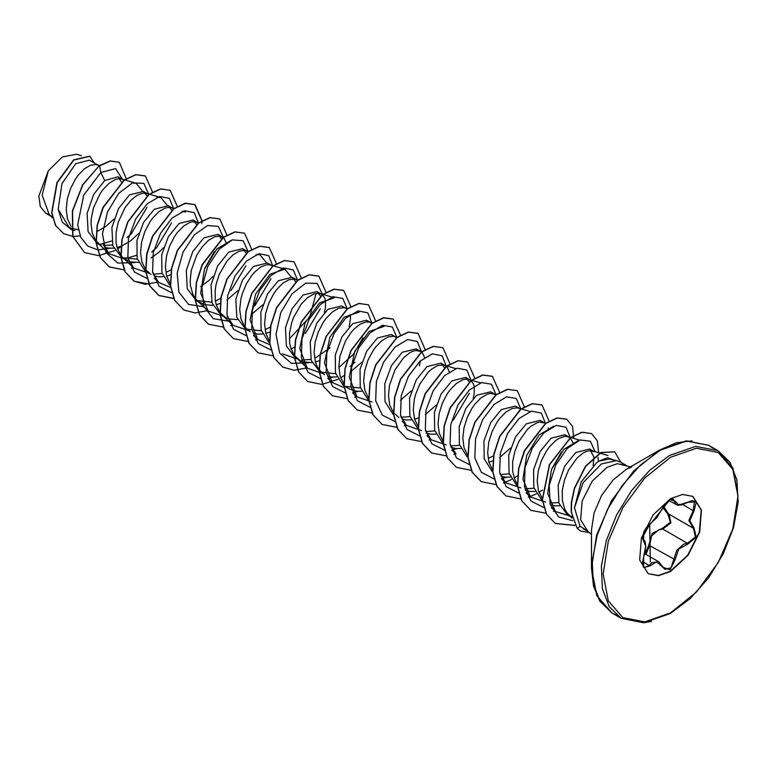 <?xml version="1.0" encoding="UTF-8"?>
<svg xmlns="http://www.w3.org/2000/svg" width="777" height="777" viewBox="0 0 777 777"><rect width="100%" height="100%" fill="white"/><g stroke="black" fill="none" stroke-linecap="round" stroke-linejoin="round"><path stroke-width="1.17" d="M643.667 540.229L643.618 532.362L669.959 499.601L675.126 501.097L678.709 505.06L687.664 502.214L696.299 501.961L693.987 511.188L689.733 520.707L693.987 527.894L696.299 537.072L687.664 544.153L678.7 549.077L675.126 559.751L669.959 569.842L662.499 567.055L656.691 561.81L649.98 565.938L643.618 567.492L643.667 556.944L645.697 546.124L642.754 538.966L645.376 542.919M642.666 564.957L644.366 567.657L649.242 565.326L651.631 562.723L658.702 561.781L662.499 567.055M669.114 514.277L670.959 522.96L662.81 529.069L658.847 529.759L651.573 535.8L649.562 545.551L645.949 554.419M662.635 566.86L664.791 569.308L671.075 567.841L676.767 550.301L683.779 544.143L687.412 543.269L695.425 536.868L693.434 528.302L688.859 520.473L693.269 510.557L694.483 501.175L691.705 500.679M645.172 553.972L648.62 545.6L652.175 533.44L662.606 528.195L670.308 522.358L667.997 514.325L662.966 507.536M692.705 496.357L701.223 510.091L699.349 532.148L687.732 555.118L670.26 571.309L658.284 575.495L648.105 573.611M670.561 498.649L682.624 494.454L692.861 496.445L701.485 510.101L699.698 532.187L688.082 555.234L670.561 571.483L658.488 575.679L648.261 573.698L639.626 560.032L641.423 537.956L653.039 514.908L670.561 498.649M713.111 448.378L708.731 445.347L686.528 441.035L660.333 450.145L640.471 465.015L622.319 485.411L607.429 509.576L597.105 535.431L592.229 560.741L593.21 583.333L599.98 601.262L611.946 612.985L596.872 595.813L591.472 568.084L591.472 529.846L594.143 512.83L601.728 495.328L613.092 480.011L626.485 469.191L659.615 450.068L633.537 471.115L611.431 500.932L596.658 534.984L591.472 568.084L593.55 586.179L599.659 600.757M616.491 460.567L609.032 459.042L598.941 461.179L596.61 462.674L581.245 481.895L574.475 507.847L583.148 482.624L601.359 463.947L616.491 460.567L620.454 462.053L623.115 464.102M585.683 529.768L580.03 526.243L574.475 507.847M593.91 457.129L589.694 449.019L575.747 452.496L564.694 466.239L558.139 485.159L558.945 503.331L567.531 514.947L571.755 516.656M594.172 451.602L589.306 450.718L586.431 451.427L583.372 452.884L577.068 457.954L568.531 470.007L564.442 479.963L562.257 490.413L562.315 500.407L564.733 509.042L566.802 512.606L571.911 517.463M97.688 164.957L89.345 160.149L75.631 163.753L61.917 183.644L58.168 209.343L68.978 227.117L71.27 228.438M71.455 228.312L78.37 229.701M98.378 165.365L96.125 164.539L90.647 165.18L84.431 168.842L78.224 175.213L75.35 179.264L70.484 188.617L67.298 198.941L66.2 209.285L67.444 218.706L71.134 226.525M121.552 182.342L118.046 176.719L104.749 180.565L93.687 194.328L87.121 213.296L88.083 231.517L96.999 243.288L99.689 244.842M103.662 245.522L112.587 244.91M124.106 180.322L121.688 179.04L118.308 178.797L115.433 179.497L109.227 183.149L103.011 189.53L100.136 193.58L93.444 208.032L91.259 218.483L90.996 223.601L92.23 233.022L95.804 240.676L101.476 245.872M104.4 247.222L108.819 248.184L113.724 248.116M117.065 247.494L121.62 245.979L130.303 241.025L138.772 233.353M146.95 195.862L143.483 191.404L129.536 194.881L118.483 208.634L111.917 227.583L112.869 245.823L121.795 257.605L137.383 259.217M143.483 191.404L147.96 193.988L143.094 193.104L137.16 195.27L130.866 200.34L124.932 207.886L118.23 222.339L116.045 232.799L116.103 242.793L117.026 247.329L120.59 254.982L123.184 257.925L129.759 261.723L138.52 262.432M171.814 210.402L168.279 205.711L154.332 209.188L143.59 222.368L136.937 240.579L137.179 258.469L144.94 270.833M153.234 274.145L162.17 273.533M173.504 208.809L171.27 207.663L167.89 207.42L165.015 208.119L158.799 211.771L152.593 218.152L149.718 222.203L144.852 231.556L141.667 241.88L140.569 252.224L141.812 261.645L145.503 269.464M145.717 269.755L151.049 274.495M153.972 275.845L158.391 276.806L163.306 276.738M166.647 276.117L170.522 274.873M196.523 224.485L193.065 220.027L179.118 223.504L168.405 236.626L161.752 254.749L161.927 272.62L169.571 285.033M197.543 222.61L192.677 221.727L189.802 222.436L183.595 226.088L177.379 232.469L174.504 236.509L169.648 245.872L166.453 256.187L165.365 266.53L166.599 275.961L170.289 283.78M221.319 238.801L217.851 234.343L203.904 237.82L192.832 251.593L186.286 270.532L187.238 288.743L196.154 300.544L211.752 302.156M226.253 243.016L224.165 238.471L220.076 236.101L214.588 236.742L208.382 240.404L202.175 246.775L196.688 255.322L191.239 270.503L190.151 280.847L190.472 285.732L192.89 294.366L194.959 297.921L197.552 300.864L204.128 304.662L212.888 305.361M216.229 304.739L220.775 303.224M246.183 253.341L242.647 248.65L228.7 252.127L217.628 265.899L211.072 284.868L212.034 303.069L220.95 314.85L223.64 316.404M248.048 251.884L244.862 250.417L239.384 251.058L233.168 254.71L226.962 261.091L219.221 274.495L216.035 284.809L215.2 290.044L215.258 300.039L216.181 304.584L219.745 312.237L225.417 317.434L228.914 318.968L237.675 319.677M269.415 264.685L267.434 262.966L253.487 266.443L242.424 280.196L235.868 299.145L236.81 317.366L245.736 329.166L261.325 330.779M272.844 266.2L270.425 264.908L267.045 264.666L261.111 266.832L254.807 271.901L251.748 275.398L246.27 283.955L242.181 293.9L240.821 299.126L239.734 309.469L240.967 318.891L244.658 326.709M244.881 327L250.213 331.75M253.137 333.09L257.556 334.061L262.461 333.984M265.802 333.362L269.677 332.119M295.687 281.74L292.22 277.272L278.273 280.75L267.56 293.891L260.907 312.014L261.082 329.875L268.745 342.298M296.697 279.856L294.434 279.04L288.957 279.681L282.75 283.333L276.544 289.714L273.669 293.764L268.803 303.117L265.608 313.442L264.52 323.786L265.763 333.207L269.454 341.025M320.551 296.27L317.006 291.589L303.069 295.066L292.006 308.819L285.441 327.787L286.402 346.018L295.318 357.789M301.981 360.023L310.907 359.401M322.241 294.677L319.23 293.356L313.753 293.997L307.537 297.649L301.33 304.03L293.589 317.434L291.754 322.523L289.568 332.983L289.627 342.978L290.549 347.513L294.114 355.167L299.786 360.373L303.283 361.907L312.043 362.616M315.384 361.985L319.26 360.742M343.784 307.624L341.802 305.895L327.855 309.372L316.793 323.125L310.237 342.084L311.179 360.305L320.105 372.096L335.703 373.718M346.27 308.479L344.017 307.663L338.539 308.304L332.333 311.956L326.117 318.337L323.242 322.387L318.385 331.74L315.19 342.065L314.102 352.408L315.336 361.829L316.841 365.928L321.28 372.212L324.582 374.679L320.105 372.096M327.496 376.029L331.925 376.991L336.829 376.923M368.57 321.94L366.589 320.211L352.641 323.688L341.89 336.888L335.246 355.108L335.509 373.009L343.288 385.363M346.066 386.528L349.368 388.995L344.891 386.412L360.489 388.034M371.998 323.446L369.58 322.164L366.2 321.911L360.266 324.077L353.962 329.147L350.913 332.653L345.425 341.2L339.976 356.371L338.889 366.715L340.122 376.146L343.822 383.964M349.368 388.995L356.711 391.307L361.616 391.239M393.366 336.247L391.375 334.528L377.437 338.005L366.725 351.126L360.072 369.25L360.246 387.121L367.9 399.533M395.852 337.101L393.599 336.286L388.121 336.927L381.905 340.588L375.699 346.96L372.824 351.01L367.958 360.363L364.772 370.687L363.675 381.031L364.918 390.452L368.609 398.271M418.152 350.563L416.171 348.834L402.224 352.311L391.491 365.481L384.838 383.634L385.052 401.534L392.783 413.927M400.951 417.239L410.071 416.657M424.563 357.517L422.484 352.962L420.639 351.418L415.782 350.534L412.908 351.243L409.848 352.7L403.545 357.77L395.007 369.823L389.559 384.994L388.471 395.338L389.704 404.768L393.395 412.587M393.618 412.878L398.951 417.618M401.864 418.958L406.293 419.93L411.198 419.862M414.539 419.24L418.414 417.997M444.502 367.832L440.957 363.15L427.01 366.627L416.239 379.856L409.596 398.145L409.906 416.054L417.773 428.38M425.738 431.556L434.858 430.963M449.349 371.824L447.27 367.278L445.435 365.734L443.172 364.908L437.694 365.549L431.488 369.211L428.331 372.086L419.794 384.139L415.705 394.085L414.345 399.31L413.257 409.654L414.491 419.075L418.405 427.185M426.126 433.08L431.08 434.246L435.984 434.168M469.211 381.925L465.744 377.457L451.806 380.934L441.083 394.085L434.421 412.257L434.634 430.147L442.356 442.54M450.524 445.862L459.644 445.279M470.979 380.555L468.745 379.409L465.365 379.166L462.49 379.866L456.274 383.517L450.068 389.899L447.193 393.949L442.327 403.302L439.141 413.626L438.043 423.97L439.287 433.391L443.191 441.501M450.922 447.387L455.866 448.552L460.78 448.484M492.521 393.502L490.54 391.773L476.592 395.25L465.879 408.381L459.226 426.505L459.401 444.357L467.055 456.789M495.007 394.357L490.151 393.473L487.276 394.182L481.07 397.834L474.854 404.215L471.979 408.255L467.123 417.618L463.927 427.933L462.83 438.277L464.073 447.698L467.764 455.526M488.908 462.169L493.016 460.839M517.317 407.808L515.326 406.08L501.379 409.557L490.666 422.688L484.003 440.86L484.207 458.741L491.899 471.144M500.291 474.514L509.226 473.902M519.803 408.663L517.54 407.847L512.062 408.488L505.856 412.14L499.65 418.521L496.775 422.571L491.909 431.925L488.714 442.249L487.626 452.593L488.859 462.014L492.56 469.832M501.029 476.214L505.448 477.175L510.353 477.107M542.103 422.125L540.112 420.396L526.175 423.873L515.452 437.014L508.789 455.196L509.003 473.096L516.734 485.479M525.077 488.83L534.013 488.209M540.112 420.396L544.59 422.979L539.733 422.096L536.858 422.805L530.642 426.456L527.496 429.331L518.958 441.385L514.86 451.34L512.674 461.791L512.733 471.785L515.151 480.419L517.346 484.149M525.291 490.326L530.235 491.491L535.149 491.423M566.889 436.431L564.908 434.712L550.961 438.189L540.19 451.408L533.556 469.648L533.838 487.558L541.656 499.893M549.815 503.137L558.721 502.544M570.143 437.801L567.9 436.655L564.52 436.412L558.585 438.578L555.438 440.773L549.222 447.144L546.348 451.194L541.491 460.547L538.296 470.872L537.198 481.216L538.442 490.637L542.346 498.747M550.271 504.71L555.031 505.808L559.809 505.749M96.824 231.663L105.517 226.719L113.986 219.046M126.952 237.607L131.847 233.323M151.748 251.913L156.633 247.64L171.542 222.882M151.029 257.993L159.207 252.01L163.568 247.669M166.725 272.018L171.222 269.794M200.602 286.616L208.79 280.633L213.141 276.291M216.297 300.641L221.056 298.271M231.012 290.579L245.911 265.821M226.894 300.029L237.937 290.598M251.68 314.335L262.713 304.914M265.88 329.263L270.386 327.039M305.38 333.508L320.27 308.76M324.417 312.558L325.446 307.983L325.505 300.786L324.679 297.941L322.416 294.823M315.462 357.886L330.167 347.824M349.203 326.864L350.563 318.473L350.194 314.578M350.058 366.414L354.953 362.14M350.845 371.581L361.878 362.16M419.434 366.006L420.347 360.858M400.417 400.213L411.46 390.792M425.213 414.52L436.247 405.099M473.154 398.426L474.184 393.861L474.242 386.655L473.416 383.809L471.153 380.691M488.986 458.071L493.745 455.701M499.572 457.459L510.615 448.038M548.513 429.079L548.222 427.962M573.3 443.385L570.318 437.946M593.123 465.51L593.929 457.41M598.455 461.46L598.008 457.342M49.048 214.471L45.736 213.189L40.307 206.624L38.85 196.057L48.232 170.872L62.354 157.003L76.564 154.244L81.391 155.672M48.232 170.872L42.162 195.192L49.242 214.666L52.399 217.036M104.749 180.565L100.864 172.484L115.569 168.58L122.504 179.293M74.913 230.536L71.601 229.691M71.397 229.623L62.257 222.135L58.168 209.343M109.984 248.271L97.912 249.864L87.772 246.086L80.789 237.344L77.749 224.767L83.77 195.105L100.864 172.484L99.514 165.87L110.47 161.033L119.396 162.325L126.214 178.865M80.186 235.955L72.921 236.461M72.737 236.451L63.695 233.731L55.682 225.408L51.884 212.82L57.177 182.692L73.805 160.023L89.879 156.284L94.347 163.034M99.31 165.744L82.624 184.722L72.339 211.072L72.717 236.373L84.615 252.651L72.921 236.49L72.552 211.198L82.828 184.848L99.31 165.744L110.256 160.917L119.289 162.267M63.588 233.663L55.468 225.291L51.68 212.704L56.964 182.576L73.601 159.907L89.773 156.226M571.746 516.608L555.351 511.431L547.717 493.463L551.476 469.638L563.82 449.359L578.399 440.608M545.59 502.165L530.448 497.008L522.921 479.137L526.689 455.322L539.034 435.042L553.603 426.291M561.412 452.107L551.845 468.677M520.804 487.849L505.652 482.702L499.864 473.358M457.031 448.64L451.767 449.99L456.08 454.079L450.281 444.726M446.251 444.93L431.284 439.763L425.485 430.4M421.639 430.604L406.497 425.456L400.699 416.093M372.057 401.981L356.925 396.824L349.291 377.156L354.671 351.447L369.046 331.526L383.935 326.408L381.352 325.641M344.153 387.665L332.129 382.517L324.495 362.84L329.895 337.121L344.26 317.22L359.139 312.092M363.092 337.616L353.448 354.273L338.898 367.521M322.3 373.368L307.342 368.201L299.718 348.523L305.108 322.805L319.464 302.904L334.353 297.785L322.979 294.415M297.698 359.042L282.546 353.894M316.171 293.356L309.625 317.181L289.316 338.889M269.784 344.735L257.76 339.578L250.136 319.901L255.516 294.211L269.881 274.291L284.77 269.163L291.016 276.729M248.116 330.419L232.974 325.262L227.166 315.88M256.128 254.555L259.984 254.846L266.22 262.412M223.145 316.122L208.178 310.955L200.66 293.075L204.429 269.24L216.783 248.98L231.342 240.239M214.355 251.748L204.788 268.308M170.629 287.48L158.605 282.323L152.807 272.98M181.769 211.616L185.616 211.907L183.032 211.15M148.951 273.174L133.819 268.016L128.011 258.663M156.973 197.3L160.829 197.601L167.065 205.167M136.529 255.303L124.417 258.838M123.98 258.867L109.023 253.71L103.224 244.328M132.177 182.993L136.043 183.285L142.269 190.851M111.742 240.996L99.621 244.522M130.992 234.159L147.057 207.313M148.844 194.405L143.852 183.401L132.469 182.877L118.735 193.366L107.391 212.111L102.467 233.916L106.07 252.661L117.783 263.121L134.771 262.577M173.63 208.712L169.396 198.3L159.606 196.445L147.174 203.875L135.684 219.046L128.477 238.481L127.826 257.643L134.382 272.057L147.028 278.438M198.426 223.028L194.201 212.626L184.431 210.742L172.028 218.133L160.538 233.255L153.302 252.642L152.583 271.795L159.071 286.257L171.639 292.735M223.193 236.985L218.356 226.437L207.576 225.544L194.386 234.877L182.993 252.214L177.107 273.106L178.933 292.133L188.539 304.399L203.856 306.847M247.98 251.292L243.152 240.744L232.362 239.85L219.172 249.194L207.78 266.53L201.894 287.422L203.72 306.449L213.325 318.706L228.652 321.163M254.905 305.75L270.998 278.885M272.805 266.171L268.648 255.633L258.896 253.661L246.455 261.023L234.916 276.165L227.661 295.619L226.971 314.821L233.527 329.283L246.183 335.693M297.581 280.274L293.356 269.872L283.586 267.997L271.183 275.388L259.693 290.501L252.457 309.887L251.748 329.04L258.226 343.502L270.794 349.98M322.348 294.23L317.201 283.459L305.759 283.158L292.065 293.774L280.818 312.548L275.981 334.295L279.642 352.933L291.356 363.325L308.294 362.762M347.134 308.547L342.754 298.349L332.906 296.688L320.503 304.254L309.091 319.464L301.962 338.859L301.369 357.935L307.945 372.27L320.551 378.622M327.816 378.409L333.09 377.078M371.96 323.417L367.812 312.878L358.051 310.907L345.61 318.269L334.071 333.42L326.816 352.865L326.126 372.076L332.682 386.528L345.347 392.939M356.915 396.824L352.603 392.725L357.876 391.385M396.717 337.169L392.346 326.981L382.517 325.301L370.134 332.818L358.721 347.979L351.573 367.336L350.922 386.402L357.42 400.786L369.949 407.226M421.542 352.039L417.385 341.511L407.624 339.53L395.192 346.892L383.653 362.043L376.398 381.497L375.709 400.699L382.265 415.161L394.92 421.561M446.328 366.355L442.181 355.817L432.42 353.846L419.978 361.208L408.44 376.35L401.185 395.804L400.495 415.005L407.051 429.467L419.706 435.878M453.214 420.25L469.308 393.385M471.105 380.458L466.87 370.046L457.08 368.191L444.648 375.621L433.158 390.792L425.951 410.227L425.301 429.38L431.857 443.803L444.502 450.184M495.872 394.415L491.501 384.226L481.682 382.546L469.298 390.073L457.886 405.235L450.728 424.582L450.077 443.648L456.575 458.032L469.104 464.481M520.668 408.731L516.297 398.543L506.468 396.862L494.085 404.38L482.672 419.541L475.524 438.888L474.873 457.964L481.361 472.348L493.9 478.787M501.34 478.593L506.614 477.263M545.493 423.601L541.336 413.063L531.575 411.091L519.133 418.453L507.604 433.605L500.339 453.049L499.66 472.261L506.216 486.713L518.871 493.123M570.269 437.704L566.035 427.292L556.235 425.437L543.813 432.867L532.323 448.038L525.106 467.463L524.456 486.625L531.012 501.039L543.647 507.439M595.036 451.66L590.403 441.268L580.03 440.025L567.171 448.572L555.74 464.986L549.271 485.256L550.135 504.273L558.692 517.016L572.785 520.677M614.112 460.081L607.517 457.779L598.941 461.179M84.615 252.651L98.679 255.633L114.928 250.544M117.55 249.028L122.727 245.493M152.554 192.23L145.406 175.99L135.849 174.728L124.31 180.177L103.205 207.508L97.339 225.505L96.28 243.026L100.437 257.537L109.402 266.967L124.242 269.881M131.624 268.337L133.469 267.696M177.341 206.546L170.192 190.307L160.635 189.044L149.087 194.493L127.991 221.824L122.125 239.821L121.076 257.333L125.223 271.843L134.188 281.274L145.348 284.324L158.265 282.012M202.127 220.619L194.978 204.623L185.431 203.36L173.883 208.799L152.787 236.14L146.911 254.137L145.862 271.649L150.019 286.169L158.984 295.59L173.679 298.523M226.923 234.926L219.765 218.929L210.217 217.667L198.669 223.116L177.574 250.447L171.707 268.444L170.649 285.955L174.806 300.466L183.77 309.906L194.93 312.946L207.838 310.635M251.709 249.475L244.561 233.236L235.004 231.983L223.455 237.432L202.36 264.763L196.494 282.76L195.445 300.281L199.592 314.792L208.566 324.213L223.407 327.136M230.779 325.582L232.634 324.941M276.495 263.791L269.347 247.552L259.8 246.29L248.251 251.738L227.156 279.069L221.29 297.067L220.231 314.588L224.388 329.098L233.353 338.529L248.193 341.443M255.565 339.889L257.42 339.258M301.291 277.865L294.133 261.868L284.586 260.606L273.038 266.055L251.942 293.385L246.076 311.383L245.017 328.894L249.174 343.405L258.139 352.836L272.834 355.769M291.084 349.213L294.415 347.018M326.078 292.414L318.929 276.175L309.372 274.912L297.834 280.361L276.729 307.692L270.862 325.689L269.813 343.211L273.96 357.721L282.935 367.152L294.094 370.202L307.002 367.88M350.864 306.488L343.716 290.491L334.168 289.229L322.62 294.677L301.525 322.008L295.658 339.996L294.6 357.517L298.747 372.028L307.711 381.458L321.785 384.45L338.034 379.351M340.656 377.836L344.23 375.485M375.66 321.037L368.502 304.798L358.955 303.545L347.406 308.993L326.311 336.324L320.445 354.322L319.386 371.833L323.543 386.344L332.507 395.775L347.348 398.688M354.73 397.144L356.575 396.503M400.446 335.11L393.298 319.114L383.751 317.851L372.202 323.3L351.107 350.631L345.231 368.628L344.172 386.14L348.329 400.66L357.294 410.091L371.998 413.014M425.233 349.66L418.084 333.42L408.527 332.167L396.989 337.616L375.893 364.947L370.017 382.944L368.968 400.456L373.125 414.967L382.09 424.397L396.93 427.321M404.302 425.767L406.157 425.126M450.029 363.976L442.88 347.737L433.323 346.474L421.775 351.923L400.679 379.254L394.813 397.251L393.754 414.772L397.911 429.283L406.876 438.714L421.717 441.627M429.098 440.073L430.944 439.442M474.815 378.292L467.667 362.053L458.109 360.79L446.561 366.239L425.466 393.57L419.599 411.557L418.541 429.079L422.698 443.589L431.662 453.02L446.513 455.944M453.885 454.39L455.74 453.749M499.601 392.366L492.453 376.359L482.905 375.106L471.357 380.545L450.262 407.886L444.386 425.883L443.337 443.395L447.494 457.906L456.458 467.336L471.153 470.27M524.397 406.915L517.239 390.676L507.692 389.413L496.144 394.862L475.048 422.193L469.182 440.18L468.123 457.702L472.28 472.212L481.245 481.643L495.94 484.576M503.457 483.012L511.557 479.535M514.189 478.02L517.521 475.835M549.184 421.221L542.025 404.982L532.478 403.729L520.93 409.178L499.834 436.509L493.968 454.506L492.919 472.018L497.066 486.528L506.031 495.959L520.736 498.892M528.253 497.329L536.344 493.851M538.976 492.336L542.54 489.976M573.863 438.422L572.532 426.495L566.822 419.298L557.274 418.036L545.726 423.484L524.63 450.815L518.754 468.813L517.705 486.334L521.862 500.844L530.827 510.275L545.872 513.17M553.457 511.499L554.895 511.004M598.649 452.729L597.319 440.812L591.608 433.615L582.138 432.333L570.687 437.674L549.65 464.627L542.433 499.922L546.581 514.238L555.4 523.484L574.961 525.495M620.774 462.237L614.724 451.864L601.068 452.612L585.654 466.346L574.504 488.539L571.542 502.845L571.367 512.189L577.214 528.486L571.153 512.072L571.338 502.729L574.3 488.422L585.45 466.229L600.864 452.486L614.724 451.864M145.299 175.932L135.645 174.611L124.097 180.06L103.001 207.391L97.135 225.388L96.076 242.91L100.233 257.42L109.198 266.851L124.038 269.765M131.527 268.182L133.323 267.55M170.085 190.248L160.431 188.928L148.883 194.376L127.787 221.707L121.921 239.695L120.862 257.216L125.019 271.727L133.984 281.157L148.97 284.061M156.313 282.488L158.11 281.866M201.806 223.679L201.923 220.979M201.923 220.736L194.774 204.497L185.217 203.234L173.679 208.683L152.574 236.014L146.707 254.011L145.658 271.532L149.815 286.043L158.78 295.474L173.621 298.387M219.668 218.871L210.013 217.55L198.465 222.999L177.37 250.32L171.503 268.318L170.445 285.839L174.602 300.349L183.663 309.838M244.454 233.178L234.8 231.867L223.252 237.315L202.156 264.646L196.29 282.643L195.231 300.155L199.388 314.666L208.459 324.155M269.25 247.494L259.596 246.173L248.048 251.622L226.952 278.953L221.076 296.95L220.027 314.462L224.174 328.982L233.246 338.471M294.036 261.81L284.372 260.489L272.834 265.938L251.738 293.269L245.872 311.256L244.813 328.778L248.97 343.288L258.032 352.777M318.823 276.117L309.168 274.796L297.62 280.244L276.525 307.575L270.658 325.573L269.6 343.094L273.757 357.605L282.828 367.094M343.609 290.433L333.955 289.112L322.416 294.561L301.321 321.882L295.445 339.879L294.396 357.401L298.543 371.911L307.614 381.4M368.405 304.739L358.741 303.418L347.202 308.867L326.107 336.208L320.231 354.195L319.182 371.717L323.339 386.227L332.41 395.716M393.191 319.056L383.537 317.735L371.998 323.183L350.893 350.505L345.027 368.502L343.968 386.023L348.125 400.534L357.197 410.023M417.977 333.362L408.323 332.051L396.775 337.49L375.68 364.831L369.813 382.818L368.764 400.34L372.911 414.85L381.983 424.339M442.773 347.678L433.119 346.357L421.571 351.806L400.476 379.137L394.609 397.134L393.55 414.656L397.707 429.166L406.779 438.655M467.56 361.995L457.906 360.674L446.357 366.113L425.262 393.444L419.395 411.441L418.337 428.962L422.494 443.473L431.565 452.962M492.346 376.301L482.692 374.98L471.144 380.429L450.048 407.76L444.182 425.757L443.133 443.278L447.28 457.789L456.352 467.278M517.142 390.617L507.488 389.296L495.94 394.735L474.844 422.066L468.978 440.064L467.919 457.585L472.066 472.095L481.138 481.585M541.928 404.924L532.274 403.603L520.726 409.052L499.63 436.392L493.764 454.38L492.705 471.901L496.862 486.412L505.934 495.901M566.724 419.24L557.07 417.919L545.522 423.368L524.417 450.699L518.55 468.696L517.501 486.217L521.649 500.728L530.72 510.217M591.511 433.547L581.934 432.216L570.483 437.558L549.446 464.51L542.229 499.805L546.377 514.121L555.196 523.368L574.873 525.339M589.607 532.585L580.38 530.963L577.418 528.603L580.03 526.243M580.273 530.895L577.214 528.486M644.356 567.657L642.977 565.588L642.628 562.684L643.667 556.944M683.226 504.36L675.98 504.671L673.29 499.096L671.202 498.999M663.655 506.245L668.346 513.83L692.705 527.884M648.62 545.6L649.562 545.551L675.126 559.751M662.606 528.195L662.81 529.069L687.412 543.269L687.664 544.153M668.608 513.986L667.997 514.325M649.98 523.96L649.368 524.31M643.628 557.041L645.231 551.495L645.794 546.037L644.959 541.045L643.22 539.228M642.696 561.548L649.98 565.938M675.126 501.097L670.988 499.232M693.987 511.188L682.983 504.623M693.987 527.894L693.278 528.214L668.346 513.83M737.965 495.561L732.857 467.948L717.919 450.66L695.716 446.348L669.531 455.448L649.659 470.328L631.507 490.724L616.627 514.889L606.303 540.743L601.427 566.054L602.408 588.645L609.178 606.575L621.134 618.298L643.337 622.61L669.531 613.5M670.561 457.226L644.764 478.049L622.892 507.546L608.274 541.239L603.146 573.989L608.274 600.815L622.892 617.628L644.764 621.872L670.561 612.907L696.357 592.093L718.22 562.587L732.837 528.904L737.965 496.153L732.837 469.327L718.22 452.505L696.357 448.261L670.561 457.226M691.996 440.831L676.311 442.832L659.615 450.068L686.314 440.88L708.731 445.347L717.919 450.66L729.875 462.169L736.878 479.856L738.15 502.35L733.498 527.709L723.29 553.71L708.43 578.059L690.219 598.611L670.26 613.568L643.55 622.756L621.134 618.298L611.946 612.985L616.763 615.258M630.468 466.899L617.462 463.684L607.128 467.278L592.132 481.186L582.187 500.922L580.652 519.823L588.043 531.517L591.472 534.44M644.735 553.719L658.702 561.781L664.801 569.308M659.605 450.068L626.485 469.191L631.769 466.958M583.012 528.613L588.043 531.517M567.531 514.947L570.687 516.773M121.795 257.605L124.485 259.159M146.581 271.911L149.271 273.465M196.154 300.544L200.631 303.127M245.736 329.166L248.426 330.72M118.046 176.719L122.475 179.273M168.279 205.711L172.747 208.294M193.065 220.027L196.843 222.212M217.851 234.343L221.63 236.519M242.647 248.65L247.115 251.233M267.434 262.966L271.901 265.549M292.22 277.272L295.998 279.458M317.006 291.589L321.484 294.172M341.802 305.895L345.58 308.08M366.589 320.211L370.367 322.397M391.375 334.528L395.153 336.703M416.171 348.834L420.639 351.418M440.957 363.15L445.435 365.734M465.744 377.457L470.221 380.04M490.54 391.773L494.318 393.949M515.326 406.08L519.104 408.265M564.908 434.712L568.686 436.888M589.694 449.019L593.473 451.204M52.583 217.832L49.242 214.666M45.726 213.189L50.748 216.093M608.022 455.507L600.038 453.146M599.766 453.059L592.686 450.971M555.351 511.431L551.388 507.672M579.671 440.141L567.9 436.655M530.448 497.008L526.136 492.919M546.085 423.222L543.113 422.348M505.652 482.702L501.35 478.613M530.089 411.519L518.317 408.032M496.241 394.522L493.531 393.716M480.507 382.886L471.717 380.293M471.454 380.215L468.745 379.409M431.284 439.763L426.981 435.674M455.72 368.58L443.949 365.093M406.497 425.456L402.195 421.367M422.134 351.66L419.162 350.786M397.086 337.276L394.376 336.47M372.562 323.038L369.58 322.164M332.129 382.517L327.826 378.428M347.766 308.731L344.794 307.847M307.342 368.201L296.484 357.896M322.717 294.337L320.007 293.531M297.921 280.031L295.211 279.225M257.76 339.578L253.457 335.489M284.77 269.163L270.425 264.908M232.974 325.272L222.115 314.967M248.611 251.476L245.639 250.602M208.178 310.955L197.329 300.65M223.825 237.17L220.843 236.286M198.766 222.776L196.057 221.979M158.605 282.333L154.293 278.244M173.98 208.469L171.27 207.663M133.809 268.016L122.96 257.711M160.829 197.601L146.474 193.347M109.023 253.71L98.174 243.405M136.043 183.285L121.688 179.04M99.621 165.53L96.902 164.724M569.172 515.336L572.047 518.065M620.454 462.053L626.223 465.384M668.744 500.495L677.816 505.283L682.536 504.759L690.996 500.912L694.483 501.175M650.359 561.994L649.708 524.271L646.639 527.068L644.094 531.351L642.657 536.412L642.754 539.073M643.181 558.799L643.327 567.016M644.308 622.688L651.388 621.415M643.317 539.296L642.628 537.257L649.708 524.271L656.72 517.803L663.937 505.778L667.22 501.767L670.541 499.417L673.29 499.096"/></g></svg>
